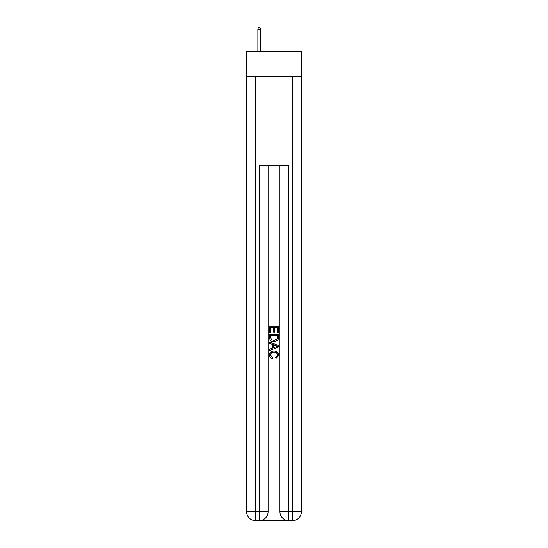 <?xml version="1.0" encoding="UTF-8"?>
<svg xmlns="http://www.w3.org/2000/svg" width="548" height="548" viewBox="0 0 548 548"><rect width="100%" height="100%" fill="white"/><g stroke="black" fill="none" stroke-linecap="round" stroke-linejoin="round"><path stroke-width="0.82" d="M301.386 76.542L301.386 51.382L246.614 51.382L246.614 76.542L301.386 76.542L301.386 511.716L292.502 511.716L292.502 76.542M259.862 520.6L288.138 520.6M288.803 520.6L288.803 511.716L279.918 511.716A8.884 8.884 0 0 0 288.803 520.6L292.502 520.6L292.502 511.716L288.803 511.716L288.803 165.352L259.197 165.352L259.197 511.716L246.614 511.716L246.614 76.542M268.082 165.352L268.082 511.716A8.884 8.884 0 0 1 259.197 520.6L255.498 520.6A8.884 8.884 0 0 1 246.614 511.716M279.918 511.716L279.918 165.352M292.502 520.6A8.884 8.884 0 0 0 301.386 511.716M269.561 332.67L269.561 326.183L278.439 326.183L278.439 332.444L277.418 332.444L277.418 327.437L274.685 327.437L274.685 332.102L273.658 332.102L273.658 327.437L270.582 327.437L270.582 332.67L269.561 332.67M269.561 337.561L269.561 334.383L278.439 334.383L278.316 338.986L277.678 340.281L274.048 341.664C271.205 341.678 269.712 340.308 269.561 337.561M270.582 335.636L271.212 339.561L274.069 340.418L277.233 338.904L277.418 335.636L270.582 335.636M269.561 343.377L269.561 342.048L278.439 345.576L278.439 346.987L269.561 350.514L269.561 349.186L272.294 348.172L272.294 344.384L269.561 343.377M275.774 345.672L273.315 344.761L273.315 347.795L277.418 346.281L275.774 345.672M270.472 355.001L272.692 357.495L272.404 358.748C270.52 358.255 269.534 357.049 269.445 355.118C269.685 352.391 271.226 351.021 274.069 351.001C276.795 351.062 278.288 352.426 278.555 355.097L275.973 358.522L275.706 357.269L277.528 355.036C277.267 353.118 276.117 352.193 274.069 352.254C271.993 352.145 270.794 353.063 270.472 355.001M260.533 51.382L260.533 29.325L257.868 29.325L257.868 51.382M257.868 29.325L258.457 27.4L259.937 27.4L260.533 29.325M255.498 76.542L255.498 520.6M268.082 511.716L259.197 511.716L259.197 520.6"/></g></svg>
